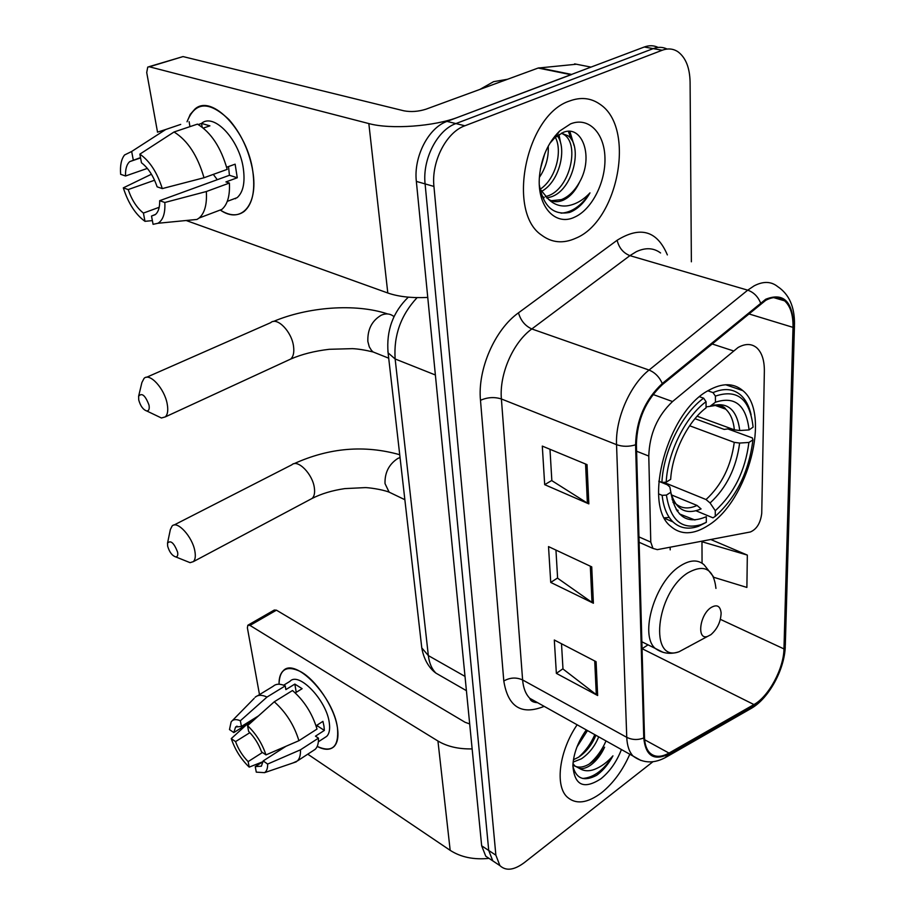 <?xml version="1.0" encoding="UTF-8"?>
<svg xmlns="http://www.w3.org/2000/svg" width="915" height="915" viewBox="0 0 915 915"><rect width="100%" height="100%" fill="white"/><g stroke="black" fill="none" stroke-linecap="round" stroke-linejoin="round"><path stroke-width="1.37" d="M738.085 347.483L672.536 401.548C657.416 415.879 649.501 434.042 648.781 456.059L650.771 542.103L652.955 548.417L657.325 549.64L750.357 531.981C756.739 529.236 760.537 523.014 761.738 513.326L764.357 371.25C764.448 360.384 761.909 352.561 756.728 347.769C751.615 343.548 745.405 343.445 738.085 347.483M708.336 390.522C667.561 411.887 642.49 504.051 670.42 526.102C680.84 535.252 693.547 534.966 708.53 525.244C748.138 500.848 771.276 413.328 742.877 390.659C733.647 382.825 722.129 382.767 708.336 390.522M658.137 47.431C653.848 45.338 649.227 45.201 644.286 47.008L447 121.398C428.403 127.78 413.477 156.922 416.348 181.399L481.667 845.815L485.751 856.2L490.234 859.185M691.374 261.804L690.093 82.076C689.761 67.676 685.712 57.565 677.958 51.766C673.223 48.644 667.973 48.129 662.22 50.245L464.866 125.778L455.887 123.582C437.279 130.01 422.284 159.313 425.098 183.904L488.736 850.481L492.796 860.878L497.268 863.851L492.796 860.878L488.736 850.481L425.098 183.904C422.284 159.313 437.279 130.01 455.887 123.582L653.207 48.621L455.887 123.582L447 121.398M667.092 49.055C662.792 46.94 658.171 46.791 653.207 48.621C658.171 46.791 662.792 46.94 667.092 49.055M569.496 101.027C525.805 114.958 506.544 212.04 541.543 235.098C551.837 242.841 563.263 243.882 575.832 238.197C618.185 221.144 636.108 127.814 599.965 104.253C590.964 97.905 580.808 96.83 569.496 101.027C525.805 114.958 506.544 212.04 541.543 235.098C551.837 242.841 563.263 243.882 575.832 238.197C618.185 221.144 636.108 127.814 599.965 104.253C590.964 97.905 580.808 96.83 569.496 101.027M577.136 724.783C559.374 750.643 554.753 785.39 567.003 796.885C575.787 804.743 587.281 803.381 601.464 792.802C613.267 783.274 622.715 770.419 629.794 754.235C622.715 770.419 613.267 783.274 601.464 792.802C587.281 803.381 575.787 804.743 567.003 796.885C554.753 785.39 559.374 750.643 577.136 724.783M765.695 300.36C773.072 296.414 779.386 296.563 784.613 300.829C790.434 306.148 793.236 314.989 793.008 327.364L783.961 648.918C783.766 668.556 768.692 696.589 753.937 704.561L669.002 753.079C660.87 757.551 654.362 757.38 649.49 752.565C646.402 749.191 644.743 744.147 644.503 737.41L636.405 444.313C637.103 420.054 645.784 400.13 662.449 384.54L765.695 300.36M765.718 299.251L662.288 383.511C645.189 399.5 636.291 419.928 635.582 444.804L643.771 737.982C645.578 755.916 653.951 761.269 668.888 754.006L753.811 705.454C768.932 697.276 784.372 668.568 784.578 648.438L793.705 326.952C792.87 301.424 783.537 292.182 765.718 299.251M464.866 125.778C446.246 132.275 431.182 161.738 433.939 186.431L495.873 855.193L499.899 865.601C505.938 871.24 514.081 870.245 524.329 862.616L652.944 761.715M588.837 503.879L544.688 484.664L542.298 446.097L587.03 464.626L588.837 503.879L587.384 503.124L585.577 464.019M597.644 695.526L556.366 673.36L554.307 640.008L596.088 661.694L597.644 695.526L596.294 694.657L594.727 660.996M593.4 603.237L550.739 582.42L548.52 546.598L591.731 566.854L593.4 603.237L592.005 602.425L590.324 566.191M713.643 577.262L746.892 587.43L747.326 555.085L710.772 539.495M550.739 582.42L557.601 577.983M555.954 550.087L557.612 578.211L592.005 602.425M556.366 673.36L562.977 668.751M561.501 643.737L562.988 668.991L596.294 694.657M544.688 484.664L551.825 480.444M549.984 449.288L551.848 480.661L587.384 503.124M747.326 555.085L701.977 541.749L702.697 541.028M702.057 563.194L701.977 541.749M507.493 79.285L493.597 81.664L479.883 89.418M561.364 133.19L568.043 135.775C583.164 146.126 573.145 189.84 551.23 196.828L546.747 197.995M561.467 133.144L564.578 134.963C579.733 145.302 569.759 188.947 547.856 195.901L545.283 196.702M539.347 185.036C543.338 206.39 553.415 215.528 569.576 212.429L571.257 211.742C578.566 208.3 584.811 202.009 589.981 192.882C583.038 200.259 575.455 204.583 567.22 205.829C560.209 206.698 553.93 204.48 548.394 199.173C552.935 202.146 557.91 202.467 563.343 200.133C570.079 196.942 575.524 190.858 579.675 181.868C574.734 190.8 568.661 196.714 561.455 199.619L551.31 200.717M548.394 199.173L539.964 188.925M544.128 197.663L541.886 195.787M548.234 146.16C548.806 157.357 545.866 167.754 539.404 177.338M544.7 153.789L540.388 169.046M557.258 135.695C567.403 148.607 559.442 182.154 541.291 191.51M554.764 136.278L555.256 137.159M555.313 137.273C562.839 150.964 555.897 179.054 540.113 189.256M556.926 133.773L557.841 133.521M570.548 123.891L559.568 131.097C548.119 142.477 541.417 157.472 539.495 176.069C536.602 206.287 555.416 226.806 574.86 217.027C592.062 209.295 605.879 181.811 604.941 157.334C604.243 132.755 588.425 116.571 570.548 123.891M579.675 181.868C593.995 156.82 582.169 124.188 563.16 132.423L554.902 137.65L549.812 143.381M589.981 192.882C581.46 205.726 571.818 212.497 561.067 213.172M568.364 131.371L571.475 139.698M557.647 135.409L558.013 136.85M569.873 131.394L574.14 145.725M558.962 134.528L560.666 143.198M187.037 121.787C195.089 101.474 209.066 100.753 228.979 119.602C240.485 132.789 248.228 148.882 252.208 167.891L252.849 171.597C258.465 205.52 240.794 224.438 220.24 210.027C229.562 215.94 237.58 216.375 244.271 211.342C252.494 204.045 255.354 190.8 252.849 171.597C247.748 131.428 211.811 93.376 194.895 109.102L190.263 114.375L187.037 121.787M571.772 74.47L458.472 117.074C434.591 126.453 390.591 129.621 368.837 123.571L149.385 66.795L147.738 67.081L146.72 72.548L157.517 132.103M427.751 297.432C411.841 298.199 398.517 296.723 387.8 292.994L186.168 220.504M148.928 66.715L183.023 56.581L403.915 110.818C411.007 112.133 418.338 111.596 425.921 109.217L538.146 68.042L576.416 64.233M147.349 168.406L125.538 175.989C125.286 169.126 126.682 164.334 129.724 161.623L140.51 157.609M174.044 131.989L139.858 154.143L141.482 162.779C148.161 167.88 153.377 175.897 157.128 186.832L162.287 188.593L204.011 177.75L227.195 169.378C220.995 147.498 211.079 132.412 197.457 124.12L174.044 131.989C187.621 140.418 197.617 155.676 204.011 177.75M226.634 167.239L235.132 164.174L237.271 177.773L225.925 181.925L229.391 183.057L206.333 191.532L164.826 202.489L159.69 200.682L229.436 175.28L228.51 166.564M201.437 123.479C213.79 112.282 239.558 139.698 243.344 168.646C245.22 182.645 243.15 192.31 237.134 197.663L230.466 200.168M235.567 198.727L234.961 198.475M229.391 183.057C230.031 195.719 227.526 204.503 221.876 209.398L214.407 212.234M206.333 191.532C207.099 204.285 204.72 213.103 199.173 217.999L197.011 219.44L191.544 219.977M139.858 154.143C149.683 160.937 157.163 172.42 162.287 188.593M164.826 202.489C165.363 213.275 163.064 220.195 157.952 223.271L153.079 224.324L151.513 216.043L155.195 214.682M159.199 207.282L143.415 213.081L144.982 221.327L152.382 220.607M144.982 221.327C135.523 214.487 128.294 203.336 123.308 187.861L128.18 189.577L154.578 180.232M151.433 174.227L123.308 187.861M159.69 200.682C159.816 207.259 158.432 211.834 155.527 214.419L151.513 216.043M143.415 213.081C136.93 207.98 131.852 200.145 128.18 189.577M203.347 128.077L209.912 125.847L201.552 123.434L198.246 124.543M180.713 124.406L165.741 129.495L131.657 151.49L133.293 160.079M189.954 126.647L189.119 121.706M157.449 132.16L165.741 129.495M125.538 175.989L120.654 174.319C119.968 165.638 121.272 159.187 124.554 154.978L131.657 151.49M217.29 179.706L213.309 174.399M201.552 123.434L202.158 127.139M229.436 175.28L237.271 177.773M138.737 399.992C140.453 406.054 143.117 409.703 146.72 410.961C148.882 410.961 149.648 409.016 149.019 405.139C145.325 395.394 141.859 392.432 138.611 396.252L138.737 399.992M138.611 396.252L141.894 382.55L144.067 378.375C149.74 372.405 164.62 388.738 167.205 403.973C168.337 410.252 167.697 414.564 165.295 416.897L161.429 417.995L155.722 415.261M670.935 492.945C676.105 509.918 686.159 515.248 701.084 508.923L697.047 505.446L671.324 494.855M658.8 481.313L667.229 484.744L669.837 486.974L670.855 492.247C675.167 516.769 686.982 524.913 706.3 516.678L706.311 522.328L698.488 526.285C688.457 529.774 679.948 528.31 672.971 521.893C667.035 516.083 663.432 507.242 662.151 495.347L658.594 493.883M722.999 408.204L722.564 406.374M694.977 418.681L724.188 429.41L727.837 428.929L752.359 437.919L752.931 439.886C748.962 471.74 736.415 497.222 715.278 516.335L712.991 517.833L696.075 510.822M677.031 510.925L678.095 510.398L676.174 509.598M664.393 517.856L669.242 517.421M679.445 513.933L694.954 520.006M658.811 481.187L661.911 482.445L666.2 482.171C667.573 452.696 685.518 416.542 706.048 401.719L703.646 398.185C682.087 413.557 663.203 451.575 661.911 482.445M703.646 398.185L699.632 396.767M662.151 495.347L666.417 495.084C670.375 520.349 681.961 530.185 701.176 524.604L706.311 522.328M715.278 516.335L715.278 510.696C734.036 493.562 745.245 470.813 748.905 442.46L752.931 439.886M666.417 495.084L670.855 492.247M706.048 401.719L706.06 407.873C687.908 421.358 672.148 453.131 670.661 479.357L666.2 482.171M748.905 442.46L739.64 443.054L734.253 442.357L689.647 425.761M663.73 482.331L706.048 499.544L710.086 502.987L715.278 510.696M390.19 371.204L392.649 392.787M707.867 390.808L713.014 392.615L715.404 396.115C737.421 388.738 749.991 399.077 753.102 427.133L749.076 429.924C746.148 405.105 734.939 395.863 715.438 402.223L715.404 396.115M751.078 414.667C749.145 406.146 745.714 399.649 740.773 395.154C733.327 388.715 724.074 387.869 713.014 392.615M697.116 416.211L734.356 429.833L739.766 430.519L749.076 429.924M715.393 402.245L709.971 406.363L706.174 406.889M167.651 546.175C169.412 552.1 172.1 555.679 175.703 556.892C177.499 556.858 178.128 555.256 177.59 552.088C173.987 542.87 170.636 539.896 167.525 543.155L167.651 546.175M167.525 543.155L170.362 529.522L172.123 525.999C177.293 520.235 192.47 536.831 194.849 551.047C195.787 556.183 195.284 559.706 193.339 561.638L190.091 562.668L185.413 560.792M710.875 634.69C717.36 628.994 720.78 621.765 721.123 612.981C720.288 605.844 716.868 604.072 710.864 607.663C699.483 615.166 696.681 640.431 707.547 636.417L710.875 634.69M407.141 519.697L409.36 539.061M279.041 684.226C279.475 669.265 286.567 665.022 300.337 671.496C315.858 679.616 334.055 706.712 337.258 726.682L337.475 727.985C339.042 746.949 332.282 753.102 317.196 746.423C324.345 750.128 329.903 750.22 333.884 746.72C337.521 743.094 338.722 736.85 337.475 727.985C333.826 696.921 295.11 656.787 283.227 670.809C280.322 673.589 278.926 678.061 279.041 684.226M472.14 748.893C458.678 749.202 447.275 746.571 437.942 741.013L249.989 625.414L247.828 625.242L247.393 627.873L259.494 694.622M489.022 858.373C473.833 859.906 460.885 857.229 450.18 850.344L307.76 754.189M248.239 625.002L274.271 610.042L276.456 610.179L465.117 722.301L469.681 723.925M253.501 720.345L233.805 732.56L235.601 727.002L241.434 726.441L258.499 715.873M274.26 701.794L247.542 725.675L248.606 731.371C254.324 737.078 258.625 743.872 261.484 751.787L265.979 754.898L298.919 740.693L317.013 729.061C312.335 713.528 304.157 700.684 292.503 690.516L274.26 701.794C285.903 712.11 294.127 725.08 298.919 740.693M283.661 685.209L289.952 681.355C298.633 671.221 326.563 700.227 329.274 722.69C330.201 729.175 329.343 733.739 326.666 736.381L324.676 737.673M316.041 725.778L322.926 721.363L323.967 726.11L324.356 730.422L315.469 736.163L318.466 738.142C318.626 743.323 317.539 747.052 315.206 749.328L312.987 750.78M285.995 746.274L263.177 760.925L267.649 764.059L300.463 749.82L318.466 738.142M300.463 749.82C300.669 755.001 299.64 758.718 297.352 760.971L293.063 762.927M247.542 725.675C255.971 733.647 262.125 743.392 265.979 754.898M267.649 764.059C267.74 768.337 266.711 771.196 264.561 772.649L256.292 772.146L255.251 766.633L263.143 761.566M262.479 752.473L248.148 761.612L249.2 767.113L262.925 761.715M249.2 767.113C241.034 759.244 235.052 749.74 231.266 738.599L235.555 741.607L249.886 732.652M246.718 724.543L231.266 738.599M263.177 760.925L261.393 766.175L255.251 766.633M248.148 761.612C242.578 755.984 238.38 749.316 235.555 741.607M295.271 692.93L302.122 688.686L294.847 684.077L285.869 689.601L285.24 685.873L267.02 697.047L240.348 720.768L241.434 726.441M257.595 695.777L273.242 686.227C276.078 683.688 280.07 683.574 285.24 685.873M255.148 697.264C257.927 694.76 261.884 694.679 267.02 697.047M233.805 732.56L229.493 729.575L231.14 721.866C233.085 719.316 236.15 718.95 240.348 720.768M316.361 726.773L317.574 725.995L317.596 724.771M294.847 684.077L296.231 692.335M317.574 725.995L324.356 730.422M598.685 736.838C594.933 746.137 589.191 753.457 581.46 758.775L573.133 762.092M595.871 735.26C592.131 744.558 586.401 751.856 578.669 757.163L573.453 759.725M572.87 766.13C576.176 778.802 584.056 781.879 596.546 775.36L597.895 774.365C603.74 769.789 608.761 763.613 612.947 755.847C607.32 762.229 601.212 766.724 594.601 769.355C588.986 771.471 583.976 771.185 579.584 768.486C583.152 769.092 587.11 767.776 591.445 764.54C596.843 760.308 601.224 754.52 604.598 747.178C600.572 754.326 595.676 759.805 589.889 763.636C583.29 767.742 577.628 768.2 572.904 765.043M579.584 768.486L574.872 765.947L572.984 763.625M587.487 730.57L576.976 746.926M586.309 729.918C577.994 741.676 573.522 753.583 572.882 765.649C574.46 785.379 583.781 789.771 600.823 778.848C609.745 771.654 616.607 761.886 621.422 749.545M612.947 755.847C603.74 770.144 593.652 777.681 582.683 778.448M606.005 740.933C602.139 749.957 596.58 757.631 589.363 763.968M594.796 734.665C591.056 743.426 585.68 750.929 578.657 757.174M733.304 350.857L711.916 343.88M648.781 456.059L636.6 451.232M672.536 401.548L653.036 394.479M650.771 542.103L638.967 536.899M416.348 181.399L433.939 186.431M644.286 47.008L662.22 50.245M481.667 845.815L495.873 855.193M417.114 297.627C400.896 315.046 393.564 335.485 395.143 358.977L435.38 374.99M387.88 351.12L388.097 352.87L395.143 358.977L428.346 655.598L465.014 676.402M421.529 645.647L421.781 647.889L428.346 655.598C429.249 663.123 431.766 668.957 435.895 673.108L444.393 678.004M753.937 704.561L642.078 648.678L648.037 644.846M793.008 327.364L748.527 313.799M643.771 737.982C637.869 740.189 632.196 739.972 626.752 737.33L616.55 444.667C615.28 418.864 630.046 384.929 649.044 370.06L747.727 290.169L754.097 285.869C763.27 281.088 771.105 281.317 777.624 286.567C789.073 294.161 794.7 306.788 794.495 324.448L793.705 326.952M660.573 252.963C653.642 247.793 645.544 247.37 636.291 251.694L629.909 255.64L531.809 328.954C512.972 342.542 499.167 374.349 501.397 398.974L522.614 679.948C523.288 687.966 525.668 694.085 529.774 698.305L538.18 703.006M760.514 302.831C757.894 296.483 753.64 292.262 747.727 290.169L629.909 255.64C623.252 252.998 618.998 247.874 617.122 240.268C640.397 225.833 657.142 230.706 667.355 254.908M536.739 702.194L535.961 702.56M544.173 706.357C521.47 715.461 508.008 707.009 503.799 681L480.489 400.312C487.443 397.224 494.409 396.778 501.397 398.974L616.55 444.667C622.6 446.772 628.948 446.817 635.582 444.804M641.015 760.514L633.043 756.042C629.2 751.867 627.107 745.622 626.752 737.33L522.614 679.948C516.266 677.123 509.987 677.477 503.799 681M668.888 754.006L665.125 757.712M480.489 400.312C477.436 369.569 494.763 329.629 518.473 312.839C520.726 320.582 525.176 325.946 531.809 328.954L649.044 370.06C654.957 372.497 659.372 376.969 662.288 383.511M753.811 705.454L750.071 709.068M784.578 648.438L785.31 645.35L794.46 325.511M518.473 312.839L617.122 240.268M669.002 753.079L644.64 739.743M783.961 648.918L720.38 619.364M670.203 549.858L670.157 547.204M387.8 292.994L368.837 123.571M570.88 74.687L538.146 68.042M183.023 56.581L149.385 66.795M539.026 67.824L571.566 74.424M590.999 67.104L574.597 63.878M378.764 354.219L373.114 351.966L371.433 350.331L369.26 346.796L367.853 341.467C367.43 329.503 371.89 320.742 381.235 315.206C385.764 313.239 389.801 313.536 393.313 316.098M288.065 360.27L290.661 359.08C293.36 356.678 294.321 352.447 293.543 346.385C291.793 331.688 277.085 316.579 270.657 322.686L146.549 377.289M672.125 499.487L675.281 503.33C681.206 508.649 688.469 509.346 697.047 505.446M710.086 502.987C726.476 487.867 736.323 467.885 739.64 443.054M706.048 499.544C721.672 485.087 731.074 466.021 734.253 442.357M739.766 430.519C736.93 409.039 727.002 400.976 710.006 406.34M734.356 429.833C733.441 420.557 730.559 413.66 725.709 409.165L720.46 405.974L714.329 404.933M393.347 494.169L389.115 492.133L385.021 483.6C384.677 472.712 388.921 464.34 397.728 458.507L400.038 457.489M310.162 499.476L312.072 498.458C314.268 496.445 315.035 492.945 314.371 487.969C312.77 474.176 297.73 458.827 291.839 464.797L173.942 525.073M688.274 646.951L689.006 646.402M715.953 588.402C713.7 568.764 704.241 563.64 687.577 573.019C655.529 593.297 648.827 663.386 679.124 651.72C670.466 654.625 662.483 653.527 655.209 648.392L663.146 652.361M713.277 576.473L704.081 564.795C697.848 559.294 689.773 559.763 679.856 566.202C654.957 581.746 639.185 635.079 655.209 648.392L641.861 641.781M450.18 850.344L437.942 741.013M276.456 610.179L249.989 625.414M725.687 384.746L742.877 390.659M652.955 548.417L639.116 542.275M485.751 856.2L499.899 865.601M408.307 297.158C392.912 312.129 386.176 330.692 388.097 352.87L421.781 647.889C424.331 662.563 431.754 670.18 435.895 673.108L466.41 690.665M784.613 300.829L773.633 297.604M537.585 702.674C533.136 702.423 530.528 700.97 529.774 698.305L633.043 756.042C643.359 763.59 654.602 763.831 666.795 756.762L751.673 708.153C768.909 698.111 784.521 669.608 785.276 646.619M564.578 134.963L568.043 135.775M554.902 137.65L559.568 131.097M129.724 161.623L140.567 157.918M227.286 201.357L237.134 197.663M199.173 217.999L221.876 209.398M157.952 223.271L197.011 219.44M387.594 313.937C355.317 303.094 307.6 306.982 273.368 321.497M146.72 410.961L161.429 417.995M388.703 358.188L373.114 351.966C364.913 349.999 358.017 348.89 352.435 348.649L329.24 349.301C314.554 351.017 301.687 354.277 290.661 359.08L165.295 416.897M672.948 502.358L675.281 503.33C673.943 501.958 672.536 498.824 671.061 493.906M664.656 518.359L672.971 521.893M701.176 524.604L698.488 526.285M709.971 406.363L718.309 405.002C722.507 406.031 724.977 407.427 725.709 409.165L714.386 405.128M399.729 454.721C364.387 444.747 329.103 447.767 293.852 463.779M175.703 556.892L190.091 562.668M404.865 499.704L389.115 492.133C381.166 489.09 367.292 487.478 365.131 487.615L344.806 488.61C332.271 490.451 321.359 493.734 312.072 498.458L193.339 561.638M707.547 636.417L679.124 651.72M235.601 727.002L237.019 726.133M318.363 741.779L326.666 736.381M297.352 760.971L315.206 749.328M264.561 772.649L296.254 761.84M232.319 720.665L254.21 698.339M572.916 764.814L574.872 765.947"/></g></svg>
